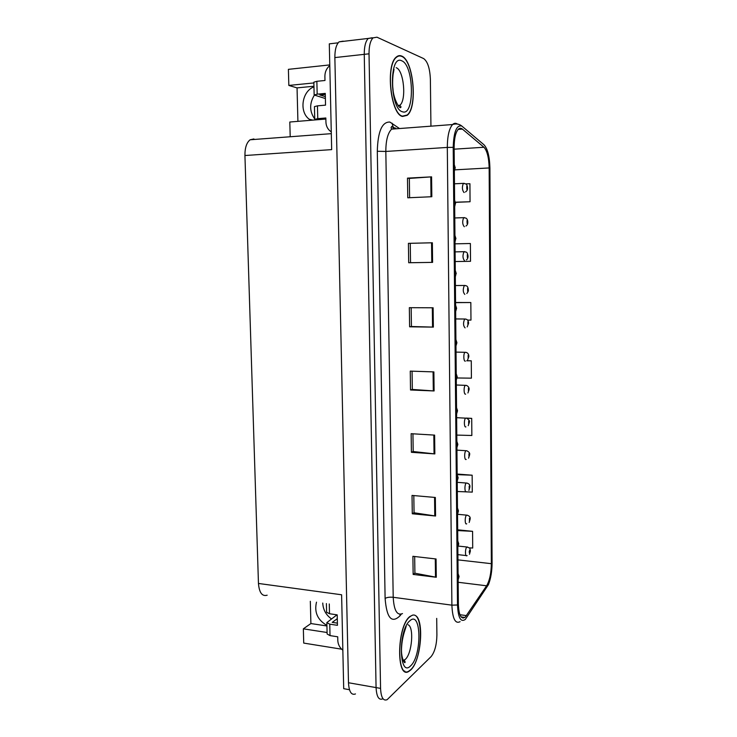 <?xml version="1.0" encoding="UTF-8"?>
<svg xmlns="http://www.w3.org/2000/svg" width="737" height="737" viewBox="0 0 737 737"><rect width="100%" height="100%" fill="white"/><g stroke="black" fill="none" stroke-linecap="round" stroke-linejoin="round"><path stroke-width="1.11" d="M331.374 618.84C325.957 614.925 323.082 609.656 322.751 603.041M326.924 625.418C317.592 619.992 314.119 612.235 316.495 602.157M267.172 595.201C262.142 596.648 259.24 592.732 258.457 583.455L244.933 155.516L331.668 149.62L329.301 43.852L338.163 42.82M349.467 689.712L343.7 688.68L341.609 594.777L258.457 583.455M343.184 41.161L339.084 41.852C336.238 44.607 334.828 49.849 334.865 57.587L348.481 682.738C349.025 691.721 351.356 695.461 355.474 693.941M310.323 601.291L310.894 623.548L303.349 628.836L303.727 643.088L341.636 649.186M430.933 126.174L430.38 79.301C429.892 68.421 427.653 61.512 423.674 58.592L376.957 37.191L373.06 37.863C370.361 40.646 369.016 45.961 369.025 53.819L380.559 688.386L376.073 687.593C376.579 696.677 378.8 700.436 382.733 698.86C378.8 700.436 376.579 696.677 376.073 687.593L364.253 54.354L376.073 687.593L348.481 682.738M372.231 37.753L368.307 38.425C365.589 41.198 364.235 46.505 364.253 54.354C364.235 46.505 365.589 41.198 368.307 38.425L372.618 37.919M313.87 82.94L288.83 85.437L288.397 69.342L329.771 64.911M315.574 119.891L314.745 119.366L317.758 118.657L317.454 105.852L314.441 106.616L314.745 119.366M314.736 118.97C309.457 111.49 309.31 103.567 314.312 95.23M244.933 155.516C244.887 147.796 246.609 142.554 250.119 139.781L253.906 138.943M290.203 136.76L289.807 122.02L325.865 119.044M303.349 628.836L327.09 632.503M313.953 86.229L297.048 87.887L297.914 121.347M297.048 87.887L288.83 85.437M310.894 623.548L326.933 625.971M313.962 86.855C301.866 91.241 298.955 111.849 309.264 119.256L310.756 120.288M412.858 615.036L409.91 616.491C396.764 625.953 395.981 680.684 409.081 671.241L410.702 669.979C421.389 660.674 424.53 618.269 414.839 615.312M402.549 116.455L407.128 115.35C417.833 107.814 413.669 60.259 401.656 56.058C399.795 55.257 398.035 55.57 396.359 57.016C385.276 65.04 390.702 114.769 402.549 116.455M465.323 617.026L464.844 617.44C461.003 619.412 458.847 614.999 458.368 604.202L454.13 147.584C454.195 138.51 455.586 132.393 458.313 129.251C459.63 127.989 460.993 127.934 462.394 129.095L483.942 147.253C487.139 150.744 488.88 157.644 489.156 167.944L491.358 563.685C491.201 573.266 489.617 580.636 486.613 585.795L465.323 617.026M465.342 619.402L488.456 584.625C490.814 578.527 492.021 571.332 492.076 563.05L489.912 168.119C489.608 156.566 487.654 148.8 484.062 144.848L461.795 126.027C456.572 124.774 453.706 131.877 453.209 147.345L457.502 604.994C458.128 617.809 460.745 622.608 465.342 619.402M409.615 197.709L409.339 178.409L431.587 176.852L407.487 178.133L407.773 197.792L431.827 196.724L431.587 176.852M409.348 178.437L407.487 178.133M408.418 243.357L432.361 242.777L408.418 243.357L408.694 262.75L432.591 262.381L432.361 242.777M410.26 243.385L410.537 262.704L432.591 262.381M410.537 262.694L408.694 262.75M433.126 307.79L409.339 307.679L409.615 326.804L433.356 327.117L433.126 307.79M411.163 307.688L411.43 326.509L433.356 327.117M411.43 326.491L409.615 326.804M436.074 558.978L412.895 556.315L413.153 574.427L436.286 577.264L436.074 558.978M414.673 556.527L414.913 573.211L436.286 577.264M414.913 573.11L413.153 574.427M435.346 497.475L412.029 495.421L412.287 513.781L435.567 516.011L435.346 497.475M413.816 495.577L414.056 512.777L435.567 516.011M414.056 512.694L412.287 513.781M434.618 435.116L411.145 433.697L411.412 452.306L434.839 453.918L434.618 435.116M412.941 433.807L413.199 451.532L434.839 453.918M413.19 451.468L411.412 452.306M433.881 371.899L410.251 371.126L410.518 389.984L434.102 390.951L433.881 371.899M412.066 371.181L412.324 389.449L434.102 390.951M412.315 389.403L410.518 389.984M380.559 688.386C381.047 697.488 383.249 701.246 387.155 699.662L431.09 656.621C434.738 652.061 436.673 644.875 436.903 635.073L436.7 618.389M455.19 261.552L470.519 261.303L470.381 243.514L455.024 243.836M455.503 202.343L470.059 201.745L469.93 183.725L465.793 183.872M456.793 435.088L471.846 435.493L471.717 418.367L466.171 418.082M457.318 491.496L472.279 492.113L472.15 475.199L457.161 474.048M469.193 547.84L472.703 548.033L472.583 531.331L457.677 529.82M467.58 320.107L470.971 320.098L470.832 302.538L455.567 302.502M457.115 377.98L471.413 378.164L471.275 360.817L466.88 360.697M471.275 360.817L466.742 360.78M471.717 418.367L466.807 418.257M472.15 475.199L457.161 474.646M472.583 531.331L457.686 530.566M470.832 302.538L455.567 302.631M470.059 201.745L455.475 202.205M467.129 187.788L466.807 186.148L466.825 189.252L467.332 187.852L466.816 188.322L466.742 187.106L467.332 187.714M467.332 187.852L467.507 187.972C467.7 189.584 467.028 190.901 465.489 191.942M455.005 168.027L454.305 166.341M454.314 167.962L454.618 168.478L454.314 167.962M454.314 167.686L454.526 167.225L455.079 167.916M454.333 169.298L454.747 167.944M455.079 168.054L454.351 171.306M464.365 226.701L464.246 226.71C462.385 224.38 462.2 221.358 463.674 217.664L466.06 218.152C467.138 218.907 467.709 220.17 467.774 221.957L467.074 220.455L467.101 223.541L467.599 222.104L467.092 222.611L467.018 221.404L467.599 221.966M467.599 222.104L467.774 222.187C467.875 223.864 467.276 225.144 465.968 226.038M464.522 260.686C462.661 258.447 462.486 255.453 464.006 251.704L466.208 252.109C467.046 252.34 467.654 253.611 468.041 255.923L467.35 254.514L467.369 257.572L467.875 256.108L467.369 256.66L467.295 255.463L467.866 255.969M467.875 256.108L468.05 256.154C468.041 257.932 467.498 259.184 466.41 259.894M464.807 294.404C462.928 292.276 462.772 289.3 464.338 285.486L466.346 285.818C467.415 286.168 468.069 287.439 468.308 289.641L467.617 288.324L467.645 291.364L468.142 289.862L467.636 290.452L467.571 289.263L468.133 289.724M468.142 289.862L468.308 289.871C468.631 290.608 468.133 291.824 466.825 293.51M454.655 204.849L455.411 203.541L454.646 203.476L455.604 203.412L454.628 201.91M455.079 203.458L454.867 204.048L454.646 203.523M454.646 203.246L454.858 202.767L455.411 203.403M455.411 203.541L454.674 206.747M454.941 235.444L455.927 238.595L454.959 237.213M454.969 238.539L455.18 238.042L455.733 238.631M454.987 240.133L455.402 238.714M455.733 238.77L455.005 241.929M455.263 270.415L456.249 273.519L455.282 272.248M455.3 273.565L455.503 273.058L456.056 273.584M455.309 275.15L455.724 273.703M456.056 273.722L455.328 276.854M455.586 305.127L456.562 308.177L455.604 307.025M455.623 308.333L455.825 307.808L456.369 308.287M455.632 309.899L456.046 308.425M342.843 650.255C339.693 647.676 338.007 644.405 337.795 640.444L337.712 636.796L330.029 635.607L329.752 624.165L326.85 622.608L336.956 614.824M329.752 624.165L337.445 625.317L337.205 614.861L329.503 613.737L329.273 603.962M337.297 618.675L332.221 622.369L337.399 623.143M326.399 603.557L326.602 612.226L329.503 613.737M326.85 622.608L327.127 634.004L330.029 635.607M317.454 105.852L325.542 105.133L325.275 93.415L317.177 94.179L316.864 81.3L324.98 80.49L324.888 76.372C324.916 71.904 326.546 68.311 329.789 65.593M331.263 131.785L329.992 130.919C327.449 128.735 326.095 125.787 325.929 122.075L325.837 117.984L317.758 118.657M325.855 118.878L320.927 119.458M325.303 94.465L319.849 94.972L325.349 96.611M316.864 81.3L313.851 82.185L314.155 94.999L317.177 94.179M325.395 98.546L314.155 94.999M315.924 119.864L315.418 119.744M410.693 669.703L409.099 670.946C396.128 680.288 396.911 626.146 409.919 616.777L410.887 616.068C423.711 607.095 423.471 658.482 410.693 669.703M402.54 116.142C390.822 114.465 385.451 65.261 396.423 57.329C398.081 55.901 399.822 55.579 401.665 56.381C413.549 60.526 417.667 107.584 407.073 115.055L402.54 116.142M465.084 327.882C463.195 325.855 463.057 322.898 464.66 319.02L466.466 319.287C467.719 319.803 468.419 321.074 468.575 323.119L467.884 321.894L467.912 324.906L468.4 323.368L467.903 324.004L467.848 322.824L468.4 323.239M465.351 361.121C463.573 361.895 463.223 353.557 464.992 352.314L466.567 352.498C468.059 353.216 468.815 354.497 468.833 356.349L468.152 355.216L468.17 358.21L468.668 356.634L468.17 357.307L468.115 356.137L468.668 356.505M465.627 394.12C463.822 395.05 463.518 386.603 465.314 385.359L466.641 385.479C468.41 386.409 469.229 387.699 469.101 389.348L468.41 388.298L468.437 391.273L468.925 389.661L468.428 390.38L468.391 389.21L468.925 389.532M455.908 339.573L456.876 342.576L455.927 341.535M456.369 342.843L456.148 342.3L456.691 342.723M455.954 344.391L456.369 342.889M456.231 373.77L457.189 376.718L456.249 375.796M456.277 378.634L456.682 377.104M456.544 407.699L457.502 410.61L456.562 409.8M456.572 411.071L456.774 410.509L457.318 410.831M456.59 412.609L456.995 411.062M465.904 426.889C464.07 427.976 463.813 419.408 465.637 418.155L466.705 418.229C469.036 419.878 469.92 421.168 469.358 422.108L468.677 421.14L468.695 424.097L469.183 422.458L468.695 423.213L468.658 422.043L469.183 422.329M466.171 459.418C464.319 460.68 464.107 451.974 465.959 450.722L466.742 450.758C469.119 451.947 470.068 453.246 469.616 454.628L468.935 453.752L468.962 456.682L469.441 455.005L468.953 455.807L468.925 454.646L469.441 454.886M466.438 491.717C464.559 493.145 464.393 484.301 466.281 483.048L466.779 483.057C469.147 483.693 470.178 484.983 469.865 486.927L469.193 486.125L469.22 489.036L469.699 487.332L469.211 488.17L469.193 487.01L469.699 487.212M466.705 523.786C464.798 525.38 464.688 516.397 466.595 515.145L466.797 515.145C469.423 515.808 470.528 517.088 470.123 518.986L469.451 518.277L469.469 521.17L469.957 519.428L469.469 520.304L469.451 519.143L469.957 519.309M467.12 555.634L466.936 555.652C465.038 557.292 464.992 548.3 466.899 547.029L466.908 547.011C471.127 548.457 469.561 548.374 470.372 550.825L469.699 550.198C469.073 551.663 469.082 552.621 469.727 553.063L470.206 551.294L469.718 552.206L469.709 551.055L470.206 551.175M456.857 441.38L457.815 444.254L456.876 443.554M456.885 444.816L457.622 444.512M456.903 446.346L457.308 444.761M457.161 474.803L458.119 477.65L457.189 477.051M457.198 478.313L457.935 477.935M457.216 479.824L457.622 478.221M457.474 507.986L458.423 510.796L457.493 510.308M457.502 511.561L458.239 511.128M457.52 513.063L457.926 511.432M457.778 540.912L458.727 543.703L457.806 543.326M457.834 544.357L457.815 544.818M457.815 544.56L458.543 544.072M457.824 546.053L458.23 544.394M458.082 573.607L459.022 576.371L458.11 576.094M458.147 577.08L458.119 577.578M458.119 577.329L458.847 576.776M458.128 578.803L458.534 577.126M334.865 57.587L369.025 53.819M401.297 614.151L399.896 615.911C391.614 623.778 386.685 617.956 385.11 598.444L377.298 151.269L385.829 151.454L393.208 597.292C393.973 610.439 397.068 615.865 402.503 613.58M377.298 151.269C377.841 131.49 382.033 121.762 389.873 122.056L399.509 128.542M395.732 128.045L391.633 129.132C387.8 132.992 385.856 140.426 385.829 151.454L447.313 147.428C447.396 136.087 449.155 128.459 452.582 124.535C454.13 123.07 455.724 122.904 457.382 124.046M391.623 126.469L393.171 127.575M393.761 127.998L395.004 128.883M484.062 144.848L482.182 143.254M463.601 617.265L463.039 618.094M453.209 147.345L447.313 147.428L451.892 605.16L457.502 604.994M460.081 621.687C455.245 624.138 452.509 618.629 451.892 605.16L393.208 597.292C389.67 596.952 386.971 597.338 385.11 598.444M399.896 615.911L400.007 614.317M394.055 127.888L393.051 126.819L392.084 123.171M489.156 167.944L455.061 169.842M483.942 147.253L454.139 149.178M462.394 129.095L458.165 129.408M466.475 615.616L459.916 614.713M486.613 585.795L458.165 582.276M491.358 563.685L457.953 559.88M433.08 371.872L433.301 390.914M433.826 435.07L434.047 453.845M434.563 497.401L434.775 515.918M435.281 558.886L435.503 577.145M432.324 307.79L432.545 327.099M431.55 242.805L431.781 262.39M430.777 176.898L431.007 196.761M464.218 192.468L463.96 192.486C462.117 190.054 461.915 187.014 463.352 183.366L464.181 183.32M454.784 217.968L464.522 217.627M455.098 251.879L464.863 251.676M455.411 285.532L465.194 285.468M403.13 660.582L405.249 659.422C412.066 653.783 414.212 626.874 408.049 624.764M410.638 665.824C398.837 678.501 398.044 629.665 409.975 620.692C421.463 610.015 422.061 655.838 410.638 665.824M402.476 111.766C389.689 109.251 388.786 53.884 401.729 60.803C414.157 65.215 414.83 116.741 402.476 111.766M398.422 106.045L399.786 105.299C406.695 100.462 403.876 70.07 396.184 67.703M455.715 318.937L465.526 319.02M456.028 352.102L465.848 352.323M456.332 385.009L466.171 385.377M456.636 417.686L466.484 418.192M456.94 450.123L466.797 450.768M457.235 482.32L467.111 483.103M457.53 514.288L467.405 515.209M458.377 546.089L467.709 547.084M339.084 41.852L373.06 37.863M250.119 139.781L331.309 133.655M309.264 119.256L312.792 120.122M406.64 115.396L407.128 115.35M404.235 671.02L404.797 671.112M464.844 617.44L461.113 616.924M394.544 127.897L391.734 126.571L391.052 127.722L391.633 129.132L452.582 124.535C456.148 123.438 459.215 123.936 461.795 126.027M454.462 183.808L463.352 183.366L465.885 183.937C466.834 184.6 467.378 185.862 467.507 187.742M454.287 164.683L455.273 167.962M454.618 200.197L455.604 203.412M455.65 311.521L456.562 308.407M402.863 659.919L404.291 660.149L405.046 661.697C405.525 665.281 400.854 658.795 401.545 648.155C401.812 642.286 402.863 636.528 404.696 630.89L406.198 626.266M394.019 69.398L393.438 72.594C392.821 74.548 392.241 84.147 392.987 89.113C393.429 98.491 399.436 109.38 400.753 107.464L401.011 106.883L399.786 105.299L397.98 105.446M467.212 326.896L468.575 323.35M467.571 360.052L468.843 356.579M467.921 392.978L469.101 389.578M455.973 345.929L456.885 342.816M456.286 380.08L457.198 376.966M456.599 413.991L457.502 410.841M468.253 425.682L469.358 422.329M468.566 458.165L469.616 454.849M468.87 490.427L469.865 487.139M469.174 522.459L470.123 519.207M457.907 554.639L466.125 555.56M469.46 554.279L470.372 551.046M456.912 447.654L457.815 444.503M457.226 481.068L458.119 477.908M457.53 514.242L458.423 511.054M457.834 547.176L458.727 543.934M458.138 579.872L459.031 576.601"/></g></svg>
